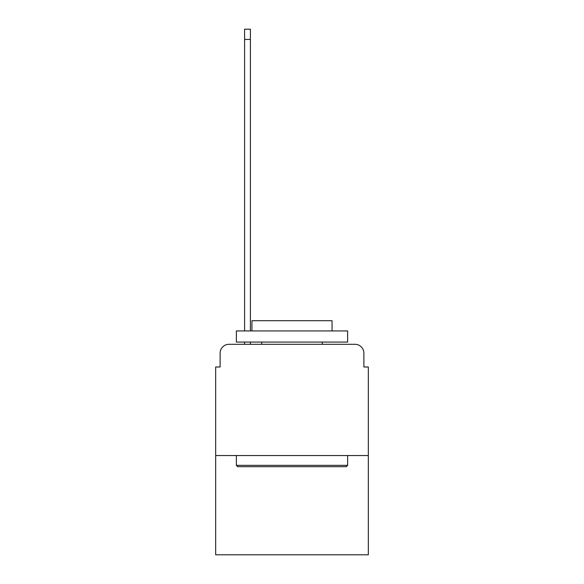 <?xml version="1.0" encoding="UTF-8"?>
<svg xmlns="http://www.w3.org/2000/svg" width="584" height="584" viewBox="0 0 584 584"><rect width="100%" height="100%" fill="white"/><g stroke="black" fill="none" stroke-linecap="round" stroke-linejoin="round"><path stroke-width="0.88" d="M220.124 353.196L220.124 366.993L220.124 353.196A8.899 8.899 0 0 1 229.023 344.29L244.601 344.29L244.601 342.071M368.329 455.556L215.671 455.556L215.671 554.8L368.329 554.8L368.329 366.993L363.876 366.993L363.876 353.196A8.899 8.899 0 0 0 354.977 344.29L229.023 344.29M215.671 455.556L215.671 366.993L220.124 366.993M250.39 342.071L250.39 344.29L257.288 344.29M326.712 344.29L354.977 344.29M363.876 366.993L363.876 353.196M346.297 466.682L237.703 466.682L236.367 465.346L347.633 465.346L346.297 466.682M236.367 330.938L347.633 330.938L347.633 342.071L236.367 342.071L236.367 330.938M332.055 330.938L332.055 320.704L251.945 320.704L251.945 330.938M236.367 455.556L236.367 465.346M347.633 455.556L347.633 465.346M261.734 342.071L261.734 344.29M322.266 342.071L322.266 344.29M244.601 330.938L244.601 29.2L250.39 29.2L250.39 330.938M244.601 39.435L250.39 39.435"/></g></svg>
